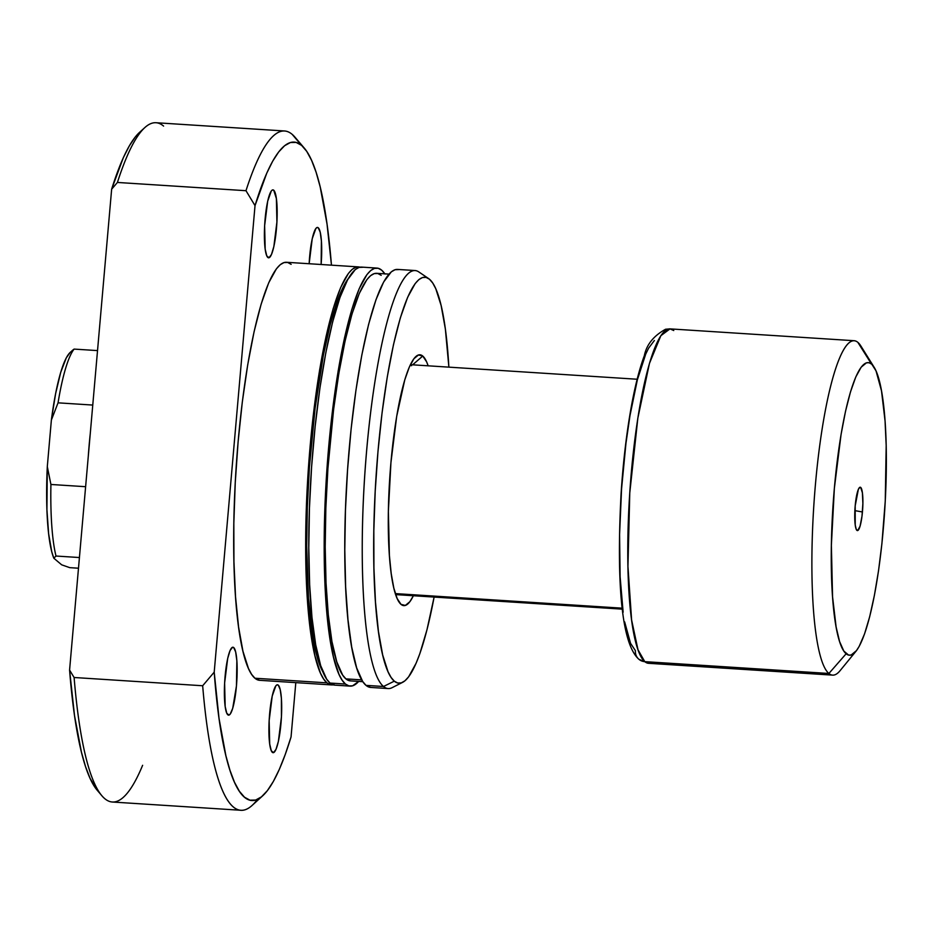 <?xml version="1.0" encoding="UTF-8"?>
<svg xmlns="http://www.w3.org/2000/svg" width="933" height="933" viewBox="0 0 933 933"><rect width="100%" height="100%" fill="white"/><g stroke="black" fill="none" stroke-linecap="round" stroke-linejoin="round"><path stroke-width="1.4" d="M862.442 511.972A21.727 3.849 -86.3 0 1 856.751 530.201A21.727 3.849 -86.3 0 1 855.188 505.849L858.36 489.359L859.946 487.259L860.692 487.446L862.384 492.752L862.885 503.517L861.999 516.101L860.051 526.259L857.684 530.562L856.261 529.373L855.234 525.069L855.188 505.849A21.727 3.849 -86.3 0 1 859.491 487.539A21.727 3.849 -86.3 0 1 862.442 511.972L854.861 510.619L862.442 511.972M622.276 608.176L395.324 593.598L622.276 608.176M874.139 367.264L860.902 346.038A167.555 29.646 93.7 0 0 857.87 342.364L871.492 364.057A146.609 25.937 -86.3 0 1 874.139 367.264A146.609 25.937 -86.3 0 1 884.694 510.573A146.609 25.937 -86.3 0 1 855.899 651.351A146.609 25.937 -86.3 0 1 846.138 653.765L828.901 673.474A167.555 29.646 -86.3 0 1 814.556 495.166A167.555 29.646 -86.3 0 1 854.127 340.708L670.011 328.882A167.555 29.646 93.7 0 0 630.44 483.341A167.555 29.646 93.7 0 0 644.785 661.649L637.985 649.741L631.606 619.967L627.944 566.401L629.775 492.869L637.845 418.112L649.45 363.392L660.856 335.693L670.011 328.882L665.579 329.244C653.601 335.857 646.511 344.685 644.318 355.753C639.385 368.967 634.988 386.227 631.151 407.534C626.51 433.518 623.174 461.963 621.133 492.881C616.818 573.014 619.944 642.79 638.942 659.304L648.528 663.305L832.644 675.13A167.555 29.646 -86.3 0 1 828.901 673.474L644.785 661.649A167.555 29.646 93.7 0 0 648.528 663.305L644.785 661.649A10.473 10.216 130.1 0 1 638.953 659.316M855.899 651.351L840.05 670.71A167.555 29.646 93.7 0 1 828.901 673.474L846.138 653.765A146.609 25.937 -86.3 0 1 834.359 488.297A146.609 25.937 -86.3 0 1 871.492 364.057L869.031 362.727L866.477 362.809L861.171 367.194L855.771 377.014L850.488 391.907L845.52 411.29L841.076 434.428L834.359 488.297L831.373 545.304L832.563 596.758L836.108 626.941L839.583 641.542L843.805 651.047L848.598 655.094L851.153 655.013L856.459 650.628L859.165 646.382L864.529 633.974L869.673 616.748L874.396 595.382L878.536 570.693L881.907 543.624L885.265 500.869L886.187 445.577L885.067 421.063L881.51 390.88L876.017 370.856L857.87 342.364A167.555 29.646 93.7 0 0 815.442 484.355A167.555 29.646 93.7 0 0 828.901 673.474L644.785 661.649A10.473 10.216 -49.9 0 1 638.872 659.258A10.473 10.216 130.1 0 1 635.408 650.639L630.556 643.35L624.655 621.903M854.127 340.708A167.555 29.646 -86.3 0 1 857.87 342.364A167.555 29.646 -86.3 0 1 863.643 351.566M58.056 402.834L92.764 405.062L58.056 402.834A112.578 19.92 -86.3 0 1 74.115 349.094A112.578 19.92 93.7 0 0 58.056 402.834L51.373 420.037L47.303 466.593L46.918 509.686L48.633 533.769L51.782 551.87L53.822 558.202L61.683 564.827L53.822 558.202L56.003 556.033L79.422 557.537L56.003 556.033A112.578 19.92 -86.3 0 1 50.918 484.472A112.578 19.92 93.7 0 0 56.003 556.033L53.822 558.202A107.342 18.987 93.7 0 1 47.303 466.593L51.373 420.037L58.056 402.834M97.533 350.598L74.115 349.094L72.821 350.038L74.115 349.094L97.533 350.598M85.626 486.699L50.918 484.472L47.303 466.593L50.918 484.472L85.626 486.699M670.011 328.882L673.754 330.539M654.371 340.498L648.61 348.137L645.718 354.108L637.344 379.894L629.973 415.628L625.938 443.49L621.576 488.659L619.582 534.422L620.118 576.816L623.139 612.211M88.273 456.447L90.279 433.437A112.578 19.92 93.7 0 0 88.273 456.435M78.489 568.209L69.788 567.661L61.683 564.827L69.788 567.661L78.489 568.209M70.208 352.406L66.301 357.864L60.715 372.372L55.607 393.668L51.373 420.037A107.342 18.987 93.7 0 1 70.162 352.452L72.856 350.015M411.57 365.724A115.191 20.386 93.7 0 0 410.298 364.92A115.191 20.386 -86.3 0 1 411.57 365.724M422.754 356.044L412.619 364.826L422.754 356.044L418.462 354.983L413.914 358.727L409.284 367.147L404.759 379.918L396.688 416.363L390.939 462.535L388.373 511.401L389.399 555.508L391.219 573.632L393.843 588.163L397.155 598.543L401.027 604.374A125.663 22.229 -86.3 0 1 399.989 603.313A125.663 22.229 -86.3 0 1 389.702 478.781A125.663 22.229 -86.3 0 1 415.826 356.581A125.663 22.229 -86.3 0 1 422.754 356.044A125.663 22.229 -86.3 0 1 428.142 365.818L426.638 361.876L422.754 356.044M398.974 601.96L401.027 604.374L405.33 605.435L409.879 601.68L413.377 595.732A125.663 22.229 -86.3 0 1 401.027 604.374L398.974 601.96M267.829 257.473A34.031 6.018 -86.3 0 1 264.925 221.249A34.031 6.018 -86.3 0 1 272.961 189.877A34.031 6.018 -86.3 0 1 273.719 190.215L272.553 189.924L271.316 190.938L267.689 201.178L264.634 225.704L265.182 249.146L266.78 255.887L268.996 257.753L271.48 254.464L273.859 246.51L276.914 221.972L276.378 198.542L273.719 190.215A34.031 6.018 -86.3 0 1 276.635 226.439A34.031 6.018 -86.3 0 1 268.599 257.811A34.031 6.018 -86.3 0 1 267.829 257.473M227.827 714.806A34.031 6.018 -86.3 0 1 224.911 678.594A34.031 6.018 -86.3 0 1 232.947 647.222A34.031 6.018 -86.3 0 1 233.705 647.56L232.142 647.455L233.705 647.56L232.539 647.269L230.054 650.558L227.675 658.523L224.62 683.049L225.168 706.479L226.766 713.232L228.982 715.098L230.218 714.083L232.702 708.345L236.446 685.965L236.854 660.786L235.652 651.945L233.705 647.56A34.031 6.018 -86.3 0 1 236.62 683.772A34.031 6.018 -86.3 0 1 228.585 715.145A34.031 6.018 -86.3 0 1 227.827 714.806M272.354 752.36A34.031 6.018 -86.3 0 1 269.439 716.147A34.031 6.018 -86.3 0 1 277.474 684.775A34.031 6.018 -86.3 0 1 278.244 685.114L277.078 684.822L275.841 685.837L272.214 696.076L269.159 720.603L269.695 744.033L271.305 750.785L273.521 752.651L276.005 749.351L278.384 741.397L281.439 716.871L281.393 698.339L280.192 689.499L278.244 685.114A34.031 6.018 -86.3 0 1 281.148 721.326A34.031 6.018 -86.3 0 1 273.112 752.698A34.031 6.018 -86.3 0 1 272.354 752.36M309.15 263.736A34.031 6.018 -86.3 0 1 317.488 227.43A34.031 6.018 -86.3 0 1 318.246 227.769L317.092 227.477L315.855 228.492L312.228 238.731L309.15 263.736M291.143 264.342L287.632 262.453L283.982 262.581L280.227 264.704L276.401 268.832L268.681 282.862L261.147 304.135L254.056 331.833L247.7 364.885L242.312 402.03L238.113 441.834L235.244 482.769L233.833 523.273L233.938 561.771L235.536 596.793L238.58 626.988L242.942 651.211L248.47 668.506L251.595 674.349L254.931 678.233A209.447 37.052 93.7 0 0 259.607 680.309L331.612 684.927A209.447 37.052 -86.3 0 1 326.935 682.851L254.931 678.233L259.654 680.309M333.163 684.845A209.447 37.052 -86.3 0 1 331.612 684.927M350.132 686.117A209.447 37.052 -86.3 0 0 358.68 681.417L352.604 685.813L348.954 685.93L345.443 684.041A209.447 37.052 -86.3 0 1 327.518 461.159A209.447 37.052 -86.3 0 1 376.979 268.086L361.549 267.095A209.447 37.052 93.7 0 0 312.089 460.167A209.447 37.052 93.7 0 0 330.014 683.049A209.447 37.052 93.7 0 0 334.702 685.125L350.132 686.117A209.447 37.052 -86.3 0 1 345.443 684.041L330.014 683.049L345.443 684.041L342.108 680.157L338.982 674.326L333.454 657.019L329.092 632.807L326.049 602.601L324.451 567.579L324.357 529.081L325.769 488.589L328.626 447.653L332.824 407.838L338.212 370.693L344.569 337.641L351.659 309.943L359.205 288.67L366.914 274.64L370.739 270.523L374.495 268.389L378.145 268.272L381.655 270.162A209.447 37.052 -86.3 0 1 384.863 273.847M388.991 274.104L376.64 273.311A204.21 36.13 93.7 0 0 328.428 461.555A204.21 36.13 93.7 0 0 345.898 678.874L361.689 679.889L345.898 678.874A204.21 36.13 93.7 0 0 350.458 680.892L362.82 681.685M428.585 278.559L418.8 271.911A209.447 37.052 93.7 0 0 366.447 452.785A209.447 37.052 93.7 0 0 383.51 686.49A209.447 37.052 -86.3 0 1 365.584 463.596A209.447 37.052 -86.3 0 1 415.033 270.535L397.551 269.415A209.447 37.052 93.7 0 0 348.091 462.476A209.447 37.052 93.7 0 0 366.016 685.37A209.447 37.052 93.7 0 0 370.704 687.434L388.186 688.566A209.447 37.052 -86.3 0 1 383.51 686.49L366.016 685.37L383.51 686.49A209.447 37.052 93.7 0 0 392.093 687.679L402.659 682.326A203.394 35.99 -86.3 0 1 394.309 681.172L383.51 686.49L394.309 681.172L391.067 677.405L388.035 671.737L382.67 654.931L378.436 631.419L375.474 602.088L373.923 568.08L373.83 530.69L375.194 491.364L377.97 451.607L382.052 412.946L387.288 376.874L393.458 344.778L400.339 317.873L407.674 297.219L415.162 283.597L418.87 279.585L422.521 277.521L426.066 277.404L429.472 279.235A203.394 35.99 -86.3 0 1 448.878 367.147L445.356 328.999L441.122 305.488L435.758 288.682L432.714 283.014L429.472 279.235A203.394 35.99 -86.3 0 0 428.585 278.559A203.394 35.99 -86.3 0 0 377.748 454.219A203.394 35.99 -86.3 0 0 394.309 681.172L397.726 683.014L401.272 682.898L404.91 680.822L408.631 676.822L416.118 663.2L419.827 653.706L426.964 629.81L434.113 597.062A203.394 35.99 -86.3 0 1 402.659 682.326M257.485 799.371A340.347 60.213 -86.3 0 1 240.936 810.276A340.347 60.213 -86.3 0 1 202.671 685.755A340.347 60.213 93.7 0 0 252.097 805.436L262.709 795.791A329.874 58.359 -86.3 0 0 291.049 736.953L295.808 682.629L291.049 736.953L285.241 754.482L279.329 769.363L273.346 781.457L267.363 790.659L261.438 796.875L255.619 800.059L249.962 800.176L244.516 797.225L239.349 791.231L234.486 782.239L229.984 770.355L225.879 755.683L219.045 718.527L214.205 672.157L202.671 685.755L74.104 677.498L69.578 670.081A335.11 59.292 93.7 0 0 97.265 790.333L101.919 795.791A340.347 60.213 -86.3 0 1 74.104 677.498A340.347 60.213 93.7 0 0 104.753 798.648A340.347 60.213 -86.3 0 1 101.919 795.791M284.565 130.982L155.998 122.724A340.347 60.213 93.7 0 0 117.418 182.448L245.985 190.705A340.347 60.213 -86.3 0 1 284.565 130.982A340.347 60.213 -86.3 0 1 292.169 134.352A340.347 60.213 93.7 0 0 245.985 190.705L255.024 205.622A329.874 58.359 -86.3 0 1 301.557 145.361L292.169 134.352L306.724 151.356L311.587 160.336L316.089 172.22L320.194 186.903L327.028 224.06L331.46 265.17A329.874 58.359 -86.3 0 0 304.31 148.125A329.874 58.359 -86.3 0 0 301.557 145.361L296.111 142.399L290.455 142.516L284.635 145.7L278.71 151.916L272.728 161.117L266.745 173.223L255.024 205.622L214.205 672.157L255.024 205.622L245.985 190.705L117.418 182.448A340.347 60.213 -86.3 0 1 144.837 127.564A340.347 60.213 -86.3 0 1 163.602 126.095M321.127 264.506L321.407 241.006L320.194 232.154L318.246 227.769A34.031 6.018 -86.3 0 1 321.127 264.506M304.31 148.125L295.015 137.209A340.347 60.213 93.7 0 0 292.169 134.352A340.347 60.213 -86.3 0 1 297.744 140.883M262.709 795.791A329.874 58.359 -86.3 0 1 214.205 672.157L202.671 685.755L74.104 677.498L69.578 670.081L74.535 715.693L81.451 752.208L85.556 766.646L90.058 778.344L97.335 790.403M142.621 765.305A340.347 60.213 -86.3 0 1 104.753 798.648A340.347 60.213 93.7 0 0 112.368 802.018L240.936 810.276M139.577 132.334L135.273 136.999L129.314 145.91L123.354 157.642L111.645 189.201L117.418 182.448L111.645 189.201L69.578 670.081L111.645 189.201A335.11 59.292 93.7 0 1 139.53 132.381L144.837 127.564M415.033 270.535A209.447 37.052 -86.3 0 1 419.71 272.611M398.718 269.59L395.067 269.707L391.312 271.841L383.626 282.034L375.964 299.773L368.605 324.369L361.852 354.902L355.951 390.169L351.135 428.83L347.589 469.392L345.443 510.316L344.79 550.004L345.642 586.939L347.974 619.71L351.694 647.047L356.663 667.9L362.68 681.487L366.016 685.37L370.739 687.434M376.979 268.086A209.447 37.052 -86.3 0 1 381.655 270.162L384.991 274.045M381.2 275.34L377.783 273.497L374.226 273.614L370.553 275.69L366.832 279.702L359.31 293.382L351.951 314.129L345.047 341.128L338.842 373.363L333.594 409.575L327.926 468.296L325.839 508.193L325.197 546.89L326.025 582.903L328.299 614.859L331.926 641.507L336.778 661.847L342.644 675.084L345.898 678.874L350.505 680.892M362.715 267.281L359.065 267.398L355.31 269.532L347.624 279.725L339.962 297.464L332.614 322.06L325.85 352.581L319.949 387.86L315.132 426.521L311.587 467.083L309.441 507.995L308.788 547.683L309.639 584.629L311.972 617.389L315.692 644.738L320.66 665.591L326.678 679.166L330.014 683.049L334.737 685.125M348.277 278.57A204.21 36.13 93.7 0 0 308.986 473.602A204.21 36.13 93.7 0 0 323.005 672.052L318.258 660.657L313.418 640.318L308.473 598.275L306.677 545.7L307.33 507.004L309.418 467.106L315.086 408.386L323.319 355.473L329.909 325.71L337.081 301.732L340.79 292.192L348.312 278.512M358.459 266.896L286.466 262.278A209.447 37.052 93.7 0 0 237.005 455.339A209.447 37.052 93.7 0 0 254.931 678.233L326.935 682.851L323.599 678.967L320.462 673.136L314.946 655.829L310.584 631.618L307.54 601.412L305.942 566.389L305.837 527.891L307.249 487.399L310.106 446.464L314.316 406.648L319.692 369.515L326.06 336.451L333.139 308.753L340.685 287.481L348.394 273.451L352.219 269.334L355.974 267.2L359.986 267.176A209.447 37.052 -86.3 0 0 358.459 266.896A209.447 37.052 -86.3 0 0 309.01 459.969A209.447 37.052 -86.3 0 0 326.935 682.851L330.445 684.74L334.096 684.624M395.557 594.344A115.191 20.386 93.7 0 0 396.922 593.703M622.393 609.156L395.639 594.601M637.157 379.241L410.415 364.675"/></g></svg>
